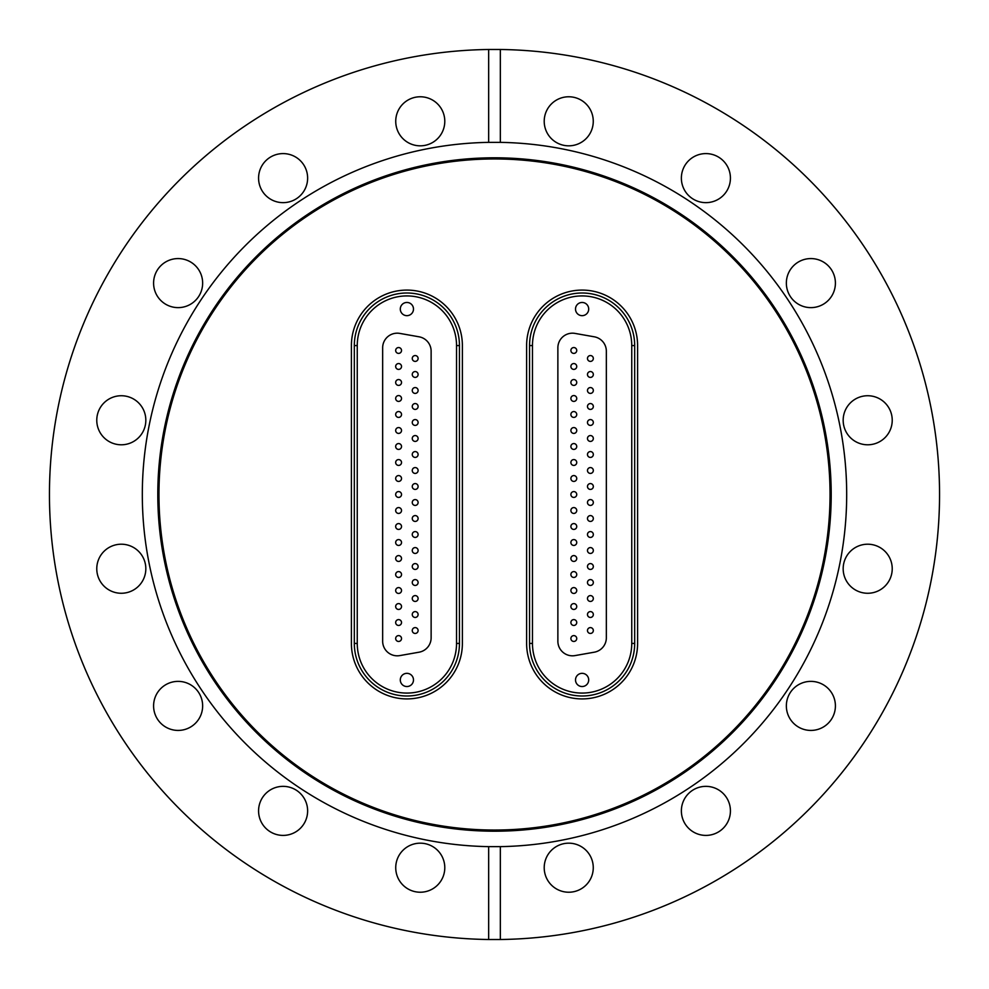 <?xml version="1.0" encoding="UTF-8"?>
<svg xmlns="http://www.w3.org/2000/svg" width="989" height="989" viewBox="0 0 989 989"><rect width="100%" height="100%" fill="white"/><g stroke="black" fill="none" stroke-linecap="round" stroke-linejoin="round"><path stroke-width="1.48" d="M462.382 643.431A55.483 55.483 0 0 1 406.887 698.914A55.483 55.483 0 0 1 351.404 643.431L351.404 345.569A55.483 55.483 0 0 1 406.887 290.086A55.483 55.483 0 0 1 462.382 345.569L462.382 643.431A55.483 55.483 0 0 1 406.887 698.914A55.483 55.483 0 0 1 351.404 643.431L351.404 345.569A55.483 55.483 0 0 1 406.887 290.086A55.483 55.483 0 0 1 462.382 345.569L462.382 643.431M637.596 643.431A55.483 55.483 0 0 1 582.113 698.914A55.483 55.483 0 0 1 526.618 643.431L526.618 345.569A55.483 55.483 0 0 1 582.113 290.086A55.483 55.483 0 0 1 637.596 345.569L637.596 643.431A55.483 55.483 0 0 1 582.113 698.914A55.483 55.483 0 0 1 526.618 643.431L526.618 345.569A55.483 55.483 0 0 1 582.113 290.086A55.483 55.483 0 0 1 637.596 345.569L637.596 643.431M494.5 831.205A336.705 336.705 0 0 1 157.795 494.5A336.705 336.705 0 0 1 494.5 157.795A336.705 336.705 0 0 1 831.205 494.5A336.705 336.705 0 0 1 494.5 831.205M494.5 830.043A335.543 335.543 0 0 1 158.957 494.5A335.543 335.543 0 0 1 494.5 158.957A335.543 335.543 0 0 1 830.043 494.5A335.543 335.543 0 0 1 494.5 830.043M705.899 153.592A24.527 24.527 0 0 0 681.372 178.119A24.527 24.527 0 0 0 705.899 202.646A24.527 24.527 0 0 0 730.426 178.119A24.527 24.527 0 0 0 705.899 153.592M810.881 258.574A24.527 24.527 0 0 0 786.354 283.101A24.527 24.527 0 0 0 810.881 307.628A24.527 24.527 0 0 0 835.408 283.101A24.527 24.527 0 0 0 810.881 258.574M892.226 420.263A24.527 24.527 0 0 0 867.699 395.736A24.527 24.527 0 0 0 843.172 420.263A24.527 24.527 0 0 0 867.699 444.79A24.527 24.527 0 0 0 892.226 420.263M892.226 568.737A24.527 24.527 0 0 0 867.699 544.21A24.527 24.527 0 0 0 843.172 568.737A24.527 24.527 0 0 0 867.699 593.264A24.527 24.527 0 0 0 892.226 568.737M835.408 705.899A24.527 24.527 0 0 0 810.881 681.372A24.527 24.527 0 0 0 786.354 705.899A24.527 24.527 0 0 0 810.881 730.426A24.527 24.527 0 0 0 835.408 705.899M730.426 810.881A24.527 24.527 0 0 0 705.899 786.354A24.527 24.527 0 0 0 681.372 810.881A24.527 24.527 0 0 0 705.899 835.408A24.527 24.527 0 0 0 730.426 810.881M568.737 843.172A24.527 24.527 0 0 0 544.21 867.699A24.527 24.527 0 0 0 568.737 892.226A24.527 24.527 0 0 0 593.264 867.699A24.527 24.527 0 0 0 568.737 843.172M420.263 843.172A24.527 24.527 0 0 0 395.736 867.699A24.527 24.527 0 0 0 420.263 892.226A24.527 24.527 0 0 0 444.79 867.699A24.527 24.527 0 0 0 420.263 843.172M283.101 786.354A24.527 24.527 0 0 0 258.574 810.881A24.527 24.527 0 0 0 283.101 835.408A24.527 24.527 0 0 0 307.628 810.881A24.527 24.527 0 0 0 283.101 786.354M178.119 681.372A24.527 24.527 0 0 0 153.592 705.899A24.527 24.527 0 0 0 178.119 730.426A24.527 24.527 0 0 0 202.646 705.899A24.527 24.527 0 0 0 178.119 681.372M145.828 568.737A24.527 24.527 0 0 0 121.301 544.21A24.527 24.527 0 0 0 96.774 568.737A24.527 24.527 0 0 0 121.301 593.264A24.527 24.527 0 0 0 145.828 568.737M145.828 420.263A24.527 24.527 0 0 0 121.301 395.736A24.527 24.527 0 0 0 96.774 420.263A24.527 24.527 0 0 0 121.301 444.79A24.527 24.527 0 0 0 145.828 420.263M202.646 283.101A24.527 24.527 0 0 0 178.119 258.574A24.527 24.527 0 0 0 153.592 283.101A24.527 24.527 0 0 0 178.119 307.628A24.527 24.527 0 0 0 202.646 283.101M307.628 178.119A24.527 24.527 0 0 0 283.101 153.592A24.527 24.527 0 0 0 258.574 178.119A24.527 24.527 0 0 0 283.101 202.646A24.527 24.527 0 0 0 307.628 178.119M420.263 96.774A24.527 24.527 0 0 0 395.736 121.301A24.527 24.527 0 0 0 420.263 145.828A24.527 24.527 0 0 0 444.79 121.301A24.527 24.527 0 0 0 420.263 96.774M568.737 96.774A24.527 24.527 0 0 0 544.21 121.301A24.527 24.527 0 0 0 568.737 145.828A24.527 24.527 0 0 0 593.264 121.301A24.527 24.527 0 0 0 568.737 96.774M488.665 846.633A352.183 352.183 0 0 1 142.317 494.5A352.183 352.183 0 0 1 488.665 142.367L500.335 142.367A352.183 352.183 0 0 1 846.683 494.5A352.183 352.183 0 0 1 500.335 846.633L488.665 846.633L488.665 939.513L500.335 939.513A445.05 445.05 0 0 0 939.55 494.5A445.05 445.05 0 0 0 500.335 49.487L500.335 142.367M488.665 142.367L488.665 49.487L500.335 49.487M488.665 49.487A445.05 445.05 0 0 0 49.45 494.5A445.05 445.05 0 0 0 488.665 939.513M500.335 939.513L500.335 846.633M593.326 630.525A2.918 2.918 0 0 0 590.396 627.607A2.918 2.918 0 0 0 587.478 630.525A2.918 2.918 0 0 0 590.396 633.442A2.918 2.918 0 0 0 593.326 630.525M593.326 614.528A2.918 2.918 0 0 0 590.396 611.598A2.918 2.918 0 0 0 587.478 614.528A2.918 2.918 0 0 0 590.396 617.445A2.918 2.918 0 0 0 593.326 614.528M593.326 598.518A2.918 2.918 0 0 0 590.396 595.601A2.918 2.918 0 0 0 587.478 598.518A2.918 2.918 0 0 0 590.396 601.436A2.918 2.918 0 0 0 593.326 598.518M593.326 582.521A2.918 2.918 0 0 0 590.396 579.591A2.918 2.918 0 0 0 587.478 582.521A2.918 2.918 0 0 0 590.396 585.439A2.918 2.918 0 0 0 593.326 582.521M593.326 566.512A2.918 2.918 0 0 0 590.396 563.594A2.918 2.918 0 0 0 587.478 566.512A2.918 2.918 0 0 0 590.396 569.429A2.918 2.918 0 0 0 593.326 566.512M593.326 550.514A2.918 2.918 0 0 0 590.396 547.585A2.918 2.918 0 0 0 587.478 550.514A2.918 2.918 0 0 0 590.396 553.432A2.918 2.918 0 0 0 593.326 550.514M593.326 534.505A2.918 2.918 0 0 0 590.396 531.587A2.918 2.918 0 0 0 587.478 534.505A2.918 2.918 0 0 0 590.396 537.423A2.918 2.918 0 0 0 593.326 534.505M593.326 518.508A2.918 2.918 0 0 0 590.396 515.59A2.918 2.918 0 0 0 587.478 518.508A2.918 2.918 0 0 0 590.396 521.426A2.918 2.918 0 0 0 593.326 518.508M593.326 358.475A2.918 2.918 0 0 0 590.396 355.558A2.918 2.918 0 0 0 587.478 358.475A2.918 2.918 0 0 0 590.396 361.393A2.918 2.918 0 0 0 593.326 358.475M593.326 374.472A2.918 2.918 0 0 0 590.396 371.555A2.918 2.918 0 0 0 587.478 374.472A2.918 2.918 0 0 0 590.396 377.402A2.918 2.918 0 0 0 593.326 374.472M593.326 390.482A2.918 2.918 0 0 0 590.396 387.564A2.918 2.918 0 0 0 587.478 390.482A2.918 2.918 0 0 0 590.396 393.399A2.918 2.918 0 0 0 593.326 390.482M593.326 406.479A2.918 2.918 0 0 0 590.396 403.561A2.918 2.918 0 0 0 587.478 406.479A2.918 2.918 0 0 0 590.396 409.409A2.918 2.918 0 0 0 593.326 406.479M593.326 422.488A2.918 2.918 0 0 0 590.396 419.571A2.918 2.918 0 0 0 587.478 422.488A2.918 2.918 0 0 0 590.396 425.406A2.918 2.918 0 0 0 593.326 422.488M593.326 438.486A2.918 2.918 0 0 0 590.396 435.568A2.918 2.918 0 0 0 587.478 438.486A2.918 2.918 0 0 0 590.396 441.415A2.918 2.918 0 0 0 593.326 438.486M593.326 454.495A2.918 2.918 0 0 0 590.396 451.577A2.918 2.918 0 0 0 587.478 454.495A2.918 2.918 0 0 0 590.396 457.413A2.918 2.918 0 0 0 593.326 454.495M593.326 470.492A2.918 2.918 0 0 0 590.396 467.574A2.918 2.918 0 0 0 587.478 470.492A2.918 2.918 0 0 0 590.396 473.41A2.918 2.918 0 0 0 593.326 470.492M593.326 486.501A2.918 2.918 0 0 0 590.396 483.584A2.918 2.918 0 0 0 587.478 486.501A2.918 2.918 0 0 0 590.396 489.419A2.918 2.918 0 0 0 593.326 486.501M593.326 502.499A2.918 2.918 0 0 0 590.396 499.581A2.918 2.918 0 0 0 587.478 502.499A2.918 2.918 0 0 0 590.396 505.416A2.918 2.918 0 0 0 593.326 502.499M576.735 638.523A2.918 2.918 0 0 0 573.818 635.606A2.918 2.918 0 0 0 570.9 638.523A2.918 2.918 0 0 0 573.818 641.453A2.918 2.918 0 0 0 576.735 638.523M576.735 622.526A2.918 2.918 0 0 0 573.818 619.609A2.918 2.918 0 0 0 570.9 622.526A2.918 2.918 0 0 0 573.818 625.444A2.918 2.918 0 0 0 576.735 622.526M576.735 606.517A2.918 2.918 0 0 0 573.818 603.599A2.918 2.918 0 0 0 570.9 606.517A2.918 2.918 0 0 0 573.818 609.447A2.918 2.918 0 0 0 576.735 606.517M576.735 590.52A2.918 2.918 0 0 0 573.818 587.602A2.918 2.918 0 0 0 570.9 590.52A2.918 2.918 0 0 0 573.818 593.437A2.918 2.918 0 0 0 576.735 590.52M576.735 574.51A2.918 2.918 0 0 0 573.818 571.593A2.918 2.918 0 0 0 570.9 574.51A2.918 2.918 0 0 0 573.818 577.44A2.918 2.918 0 0 0 576.735 574.51M576.735 558.513A2.918 2.918 0 0 0 573.818 555.595A2.918 2.918 0 0 0 570.9 558.513A2.918 2.918 0 0 0 573.818 561.431A2.918 2.918 0 0 0 576.735 558.513M576.735 542.504A2.918 2.918 0 0 0 573.818 539.586A2.918 2.918 0 0 0 570.9 542.504A2.918 2.918 0 0 0 573.818 545.433A2.918 2.918 0 0 0 576.735 542.504M576.735 526.507A2.918 2.918 0 0 0 573.818 523.589A2.918 2.918 0 0 0 570.9 526.507A2.918 2.918 0 0 0 573.818 529.424A2.918 2.918 0 0 0 576.735 526.507M576.735 510.497A2.918 2.918 0 0 0 573.818 507.58A2.918 2.918 0 0 0 570.9 510.497A2.918 2.918 0 0 0 573.818 513.427A2.918 2.918 0 0 0 576.735 510.497M576.735 350.477A2.918 2.918 0 0 0 573.818 347.547A2.918 2.918 0 0 0 570.9 350.477A2.918 2.918 0 0 0 573.818 353.394A2.918 2.918 0 0 0 576.735 350.477M576.735 366.474A2.918 2.918 0 0 0 573.818 363.556A2.918 2.918 0 0 0 570.9 366.474A2.918 2.918 0 0 0 573.818 369.392A2.918 2.918 0 0 0 576.735 366.474M576.735 382.483A2.918 2.918 0 0 0 573.818 379.553A2.918 2.918 0 0 0 570.9 382.483A2.918 2.918 0 0 0 573.818 385.401A2.918 2.918 0 0 0 576.735 382.483M576.735 398.48A2.918 2.918 0 0 0 573.818 395.563A2.918 2.918 0 0 0 570.9 398.48A2.918 2.918 0 0 0 573.818 401.398A2.918 2.918 0 0 0 576.735 398.48M576.735 414.49A2.918 2.918 0 0 0 573.818 411.56A2.918 2.918 0 0 0 570.9 414.49A2.918 2.918 0 0 0 573.818 417.407A2.918 2.918 0 0 0 576.735 414.49M576.735 430.487A2.918 2.918 0 0 0 573.818 427.569A2.918 2.918 0 0 0 570.9 430.487A2.918 2.918 0 0 0 573.818 433.405A2.918 2.918 0 0 0 576.735 430.487M576.735 446.496A2.918 2.918 0 0 0 573.818 443.567A2.918 2.918 0 0 0 570.9 446.496A2.918 2.918 0 0 0 573.818 449.414A2.918 2.918 0 0 0 576.735 446.496M576.735 462.493A2.918 2.918 0 0 0 573.818 459.576A2.918 2.918 0 0 0 570.9 462.493A2.918 2.918 0 0 0 573.818 465.411A2.918 2.918 0 0 0 576.735 462.493M576.735 478.503A2.918 2.918 0 0 0 573.818 475.573A2.918 2.918 0 0 0 570.9 478.503A2.918 2.918 0 0 0 573.818 481.42A2.918 2.918 0 0 0 576.735 478.503M576.735 494.5A2.918 2.918 0 0 0 573.818 491.582A2.918 2.918 0 0 0 570.9 494.5A2.918 2.918 0 0 0 573.818 497.418A2.918 2.918 0 0 0 576.735 494.5M588.702 679.938A6.602 6.602 0 0 0 582.113 673.336A6.602 6.602 0 0 0 575.511 679.938A6.602 6.602 0 0 0 582.113 686.539A6.602 6.602 0 0 0 588.702 679.938M588.702 309.062A6.602 6.602 0 0 0 582.113 302.461A6.602 6.602 0 0 0 575.511 309.062A6.602 6.602 0 0 0 582.113 315.664A6.602 6.602 0 0 0 588.702 309.062M594.278 336.804L575.005 333.404A14.6 14.6 0 0 0 557.87 347.782L557.87 641.218A14.6 14.6 0 0 0 575.005 655.596L594.278 652.196A14.6 14.6 0 0 0 606.344 637.818L606.344 351.182A14.6 14.6 0 0 0 594.278 336.804M634.678 643.431A52.565 52.565 0 0 1 582.113 695.996A52.565 52.565 0 0 1 529.548 643.431L529.548 345.569A52.565 52.565 0 0 1 582.113 293.004A52.565 52.565 0 0 1 634.678 345.569L634.678 643.431L631.748 643.431L631.748 345.569A49.648 49.648 0 0 0 582.113 295.921A49.648 49.648 0 0 0 532.465 345.569L532.465 643.431A49.648 49.648 0 0 0 582.113 693.079A49.648 49.648 0 0 0 631.748 643.431M575.697 496.725A2.918 2.918 0 0 0 576.043 492.621A2.918 2.918 0 0 1 575.697 496.725A2.918 2.918 0 0 1 571.58 496.379A2.918 2.918 0 0 1 571.926 492.275A2.918 2.918 0 0 1 576.043 492.621M587.676 503.537A2.918 2.918 0 0 0 591.434 505.231A2.918 2.918 0 0 0 593.128 501.472A2.918 2.918 0 0 1 591.434 505.231A2.918 2.918 0 0 1 587.676 503.537A2.918 2.918 0 0 1 589.37 499.766A2.918 2.918 0 0 1 593.128 501.472M575.697 480.728A2.918 2.918 0 0 0 576.043 476.611A2.918 2.918 0 0 1 575.697 480.728A2.918 2.918 0 0 1 571.58 480.382A2.918 2.918 0 0 1 571.926 476.265A2.918 2.918 0 0 1 576.043 476.611A2.918 2.918 0 0 0 571.926 476.265A2.918 2.918 0 0 0 571.58 480.382M571.58 464.373A2.918 2.918 0 0 0 575.697 464.731A2.918 2.918 0 0 0 576.043 460.614A2.918 2.918 0 0 1 575.697 464.731A2.918 2.918 0 0 1 571.58 464.373A2.918 2.918 0 0 1 571.926 460.268A2.918 2.918 0 0 1 576.043 460.614M575.697 448.722A2.918 2.918 0 0 0 576.043 444.605A2.918 2.918 0 0 1 575.697 448.722A2.918 2.918 0 0 1 571.58 448.376A2.918 2.918 0 0 1 571.926 444.259A2.918 2.918 0 0 1 576.043 444.605M571.58 432.366A2.918 2.918 0 0 0 575.697 432.725A2.918 2.918 0 0 0 576.043 428.608A2.918 2.918 0 0 1 575.697 432.725A2.918 2.918 0 0 1 571.58 432.366A2.918 2.918 0 0 1 571.926 428.262A2.918 2.918 0 0 1 576.043 428.608M575.697 416.715A2.918 2.918 0 0 0 576.043 412.598A2.918 2.918 0 0 1 575.697 416.715A2.918 2.918 0 0 1 571.58 416.369A2.918 2.918 0 0 1 571.926 412.252A2.918 2.918 0 0 1 576.043 412.598A2.918 2.918 0 0 0 571.926 412.252A2.918 2.918 0 0 0 571.58 416.369M571.58 400.36A2.918 2.918 0 0 0 575.697 400.718A2.918 2.918 0 0 0 576.043 396.601A2.918 2.918 0 0 1 575.697 400.718A2.918 2.918 0 0 1 571.58 400.36A2.918 2.918 0 0 1 571.926 396.255A2.918 2.918 0 0 1 576.043 396.601A2.918 2.918 0 0 0 571.926 396.255A2.918 2.918 0 0 0 571.58 400.36M575.697 384.709A2.918 2.918 0 0 0 576.043 380.592A2.918 2.918 0 0 1 575.697 384.709A2.918 2.918 0 0 1 571.58 384.362A2.918 2.918 0 0 1 571.926 380.246A2.918 2.918 0 0 1 576.043 380.592M571.58 368.353A2.918 2.918 0 0 0 575.697 368.712A2.918 2.918 0 0 0 576.043 364.595A2.918 2.918 0 0 1 575.697 368.712A2.918 2.918 0 0 1 571.58 368.353A2.918 2.918 0 0 1 571.926 364.249A2.918 2.918 0 0 1 576.043 364.595A2.918 2.918 0 0 0 571.926 364.249A2.918 2.918 0 0 0 571.58 368.353M571.58 352.356A2.918 2.918 0 0 0 575.697 352.702A2.918 2.918 0 0 0 576.043 348.585A2.918 2.918 0 0 1 575.697 352.702A2.918 2.918 0 0 1 571.58 352.356A2.918 2.918 0 0 1 571.926 348.239A2.918 2.918 0 0 1 576.043 348.585A2.918 2.918 0 0 0 571.926 348.239A2.918 2.918 0 0 0 571.58 352.356M575.697 512.735A2.918 2.918 0 0 0 576.043 508.618A2.918 2.918 0 0 1 575.697 512.735A2.918 2.918 0 0 1 571.58 512.389A2.918 2.918 0 0 1 571.926 508.272A2.918 2.918 0 0 1 576.043 508.618M575.697 528.732A2.918 2.918 0 0 0 576.043 524.627A2.918 2.918 0 0 1 575.697 528.732A2.918 2.918 0 0 1 571.58 528.386A2.918 2.918 0 0 1 571.926 524.269A2.918 2.918 0 0 1 576.043 524.627M575.697 544.741A2.918 2.918 0 0 0 576.043 540.624A2.918 2.918 0 0 1 575.697 544.741A2.918 2.918 0 0 1 571.58 544.395A2.918 2.918 0 0 1 571.926 540.278A2.918 2.918 0 0 1 576.043 540.624M571.58 560.392A2.918 2.918 0 0 0 575.697 560.738A2.918 2.918 0 0 0 576.043 556.634A2.918 2.918 0 0 1 575.697 560.738A2.918 2.918 0 0 1 571.58 560.392A2.918 2.918 0 0 1 571.926 556.275A2.918 2.918 0 0 1 576.043 556.634M571.58 576.402A2.918 2.918 0 0 0 575.697 576.748A2.918 2.918 0 0 0 576.043 572.631A2.918 2.918 0 0 1 575.697 576.748A2.918 2.918 0 0 1 571.58 576.402A2.918 2.918 0 0 1 571.926 572.285A2.918 2.918 0 0 1 576.043 572.631A2.918 2.918 0 0 0 571.926 572.285A2.918 2.918 0 0 0 571.58 576.402M575.697 592.745A2.918 2.918 0 0 0 576.043 588.64A2.918 2.918 0 0 1 575.697 592.745A2.918 2.918 0 0 1 571.58 592.399A2.918 2.918 0 0 1 571.926 588.282A2.918 2.918 0 0 1 576.043 588.64M571.58 608.408A2.918 2.918 0 0 0 575.697 608.754A2.918 2.918 0 0 0 576.043 604.638A2.918 2.918 0 0 1 575.697 608.754A2.918 2.918 0 0 1 571.58 608.408A2.918 2.918 0 0 1 571.926 604.291A2.918 2.918 0 0 1 576.043 604.638A2.918 2.918 0 0 0 571.926 604.291A2.918 2.918 0 0 0 571.58 608.408M571.58 624.405A2.918 2.918 0 0 0 575.697 624.751A2.918 2.918 0 0 0 576.043 620.647A2.918 2.918 0 0 1 575.697 624.751A2.918 2.918 0 0 1 571.58 624.405A2.918 2.918 0 0 1 571.926 620.288A2.918 2.918 0 0 1 576.043 620.647M575.697 640.761A2.918 2.918 0 0 0 576.043 636.644A2.918 2.918 0 0 1 575.697 640.761A2.918 2.918 0 0 1 571.58 640.415A2.918 2.918 0 0 1 571.926 636.298A2.918 2.918 0 0 1 576.043 636.644A2.918 2.918 0 0 0 571.926 636.298A2.918 2.918 0 0 0 571.58 640.415M587.676 487.528A2.918 2.918 0 0 0 591.434 489.234A2.918 2.918 0 0 0 593.128 485.463A2.918 2.918 0 0 1 591.434 489.234A2.918 2.918 0 0 1 587.676 487.528A2.918 2.918 0 0 1 589.37 483.769A2.918 2.918 0 0 1 593.128 485.463M587.676 471.53A2.918 2.918 0 0 0 591.434 473.224A2.918 2.918 0 0 0 593.128 469.466A2.918 2.918 0 0 1 591.434 473.224A2.918 2.918 0 0 1 587.676 471.53A2.918 2.918 0 0 1 589.37 467.76A2.918 2.918 0 0 1 593.128 469.466M591.434 457.227A2.918 2.918 0 0 0 593.128 453.457A2.918 2.918 0 0 1 591.434 457.227A2.918 2.918 0 0 1 587.676 455.521A2.918 2.918 0 0 1 589.37 451.763A2.918 2.918 0 0 1 593.128 453.457M591.434 441.218A2.918 2.918 0 0 0 593.128 437.459A2.918 2.918 0 0 1 591.434 441.218A2.918 2.918 0 0 1 587.676 439.524A2.918 2.918 0 0 1 589.37 435.753A2.918 2.918 0 0 1 593.128 437.459M587.676 423.515A2.918 2.918 0 0 0 591.434 425.221A2.918 2.918 0 0 0 593.128 421.45A2.918 2.918 0 0 1 591.434 425.221A2.918 2.918 0 0 1 587.676 423.515A2.918 2.918 0 0 1 589.37 419.756A2.918 2.918 0 0 1 593.128 421.45M591.434 409.211A2.918 2.918 0 0 0 593.128 405.453A2.918 2.918 0 0 1 591.434 409.211A2.918 2.918 0 0 1 587.676 407.517A2.918 2.918 0 0 1 589.37 403.747A2.918 2.918 0 0 1 593.128 405.453M587.676 391.508A2.918 2.918 0 0 0 591.434 393.214A2.918 2.918 0 0 0 593.128 389.443A2.918 2.918 0 0 1 591.434 393.214A2.918 2.918 0 0 1 587.676 391.508A2.918 2.918 0 0 1 589.37 387.75A2.918 2.918 0 0 1 593.128 389.443M591.434 377.205A2.918 2.918 0 0 0 593.128 373.446A2.918 2.918 0 0 1 591.434 377.205A2.918 2.918 0 0 1 587.676 375.511A2.918 2.918 0 0 1 589.37 371.74A2.918 2.918 0 0 1 593.128 373.446M587.676 359.502A2.918 2.918 0 0 0 591.434 361.208A2.918 2.918 0 0 0 593.128 357.437A2.918 2.918 0 0 1 591.434 361.208A2.918 2.918 0 0 1 587.676 359.502A2.918 2.918 0 0 1 589.37 355.743A2.918 2.918 0 0 1 593.128 357.437M587.676 519.534A2.918 2.918 0 0 0 591.434 521.24A2.918 2.918 0 0 0 593.128 517.47A2.918 2.918 0 0 1 591.434 521.24A2.918 2.918 0 0 1 587.676 519.534A2.918 2.918 0 0 1 589.37 515.776A2.918 2.918 0 0 1 593.128 517.47M587.676 535.543A2.918 2.918 0 0 0 591.434 537.237A2.918 2.918 0 0 0 593.128 533.479A2.918 2.918 0 0 1 591.434 537.237A2.918 2.918 0 0 1 587.676 535.543A2.918 2.918 0 0 1 589.37 531.773A2.918 2.918 0 0 1 593.128 533.479M591.434 553.247A2.918 2.918 0 0 0 593.128 549.476A2.918 2.918 0 0 1 591.434 553.247A2.918 2.918 0 0 1 587.676 551.541A2.918 2.918 0 0 1 589.37 547.782A2.918 2.918 0 0 1 593.128 549.476M591.434 569.244A2.918 2.918 0 0 0 593.128 565.485A2.918 2.918 0 0 1 591.434 569.244A2.918 2.918 0 0 1 587.676 567.55A2.918 2.918 0 0 1 589.37 563.779A2.918 2.918 0 0 1 593.128 565.485M591.434 585.253A2.918 2.918 0 0 0 593.128 581.483A2.918 2.918 0 0 1 591.434 585.253A2.918 2.918 0 0 1 587.676 583.547A2.918 2.918 0 0 1 589.37 579.789A2.918 2.918 0 0 1 593.128 581.483M591.434 601.25A2.918 2.918 0 0 0 593.128 597.492A2.918 2.918 0 0 1 591.434 601.25A2.918 2.918 0 0 1 587.676 599.557A2.918 2.918 0 0 1 589.37 595.786A2.918 2.918 0 0 1 593.128 597.492M591.434 617.26A2.918 2.918 0 0 0 593.128 613.489A2.918 2.918 0 0 1 591.434 617.26A2.918 2.918 0 0 1 587.676 615.554A2.918 2.918 0 0 1 589.37 611.795A2.918 2.918 0 0 1 593.128 613.489M591.434 633.257A2.918 2.918 0 0 0 593.128 629.499A2.918 2.918 0 0 1 591.434 633.257A2.918 2.918 0 0 1 587.676 631.563A2.918 2.918 0 0 1 589.37 627.792A2.918 2.918 0 0 1 593.128 629.499M418.1 630.525A2.918 2.918 0 0 0 415.182 627.607A2.918 2.918 0 0 0 412.265 630.525A2.918 2.918 0 0 0 415.182 633.442A2.918 2.918 0 0 0 418.1 630.525M418.1 614.528A2.918 2.918 0 0 0 415.182 611.598A2.918 2.918 0 0 0 412.265 614.528A2.918 2.918 0 0 0 415.182 617.445A2.918 2.918 0 0 0 418.1 614.528M418.1 598.518A2.918 2.918 0 0 0 415.182 595.601A2.918 2.918 0 0 0 412.265 598.518A2.918 2.918 0 0 0 415.182 601.436A2.918 2.918 0 0 0 418.1 598.518M418.1 582.521A2.918 2.918 0 0 0 415.182 579.591A2.918 2.918 0 0 0 412.265 582.521A2.918 2.918 0 0 0 415.182 585.439A2.918 2.918 0 0 0 418.1 582.521M418.1 566.512A2.918 2.918 0 0 0 415.182 563.594A2.918 2.918 0 0 0 412.265 566.512A2.918 2.918 0 0 0 415.182 569.429A2.918 2.918 0 0 0 418.1 566.512M418.1 550.514A2.918 2.918 0 0 0 415.182 547.585A2.918 2.918 0 0 0 412.265 550.514A2.918 2.918 0 0 0 415.182 553.432A2.918 2.918 0 0 0 418.1 550.514M418.1 534.505A2.918 2.918 0 0 0 415.182 531.587A2.918 2.918 0 0 0 412.265 534.505A2.918 2.918 0 0 0 415.182 537.423A2.918 2.918 0 0 0 418.1 534.505M418.1 518.508A2.918 2.918 0 0 0 415.182 515.59A2.918 2.918 0 0 0 412.265 518.508A2.918 2.918 0 0 0 415.182 521.426A2.918 2.918 0 0 0 418.1 518.508M418.1 358.475A2.918 2.918 0 0 0 415.182 355.558A2.918 2.918 0 0 0 412.265 358.475A2.918 2.918 0 0 0 415.182 361.393A2.918 2.918 0 0 0 418.1 358.475M418.1 374.472A2.918 2.918 0 0 0 415.182 371.555A2.918 2.918 0 0 0 412.265 374.472A2.918 2.918 0 0 0 415.182 377.402A2.918 2.918 0 0 0 418.1 374.472M418.1 390.482A2.918 2.918 0 0 0 415.182 387.564A2.918 2.918 0 0 0 412.265 390.482A2.918 2.918 0 0 0 415.182 393.399A2.918 2.918 0 0 0 418.1 390.482M418.1 406.479A2.918 2.918 0 0 0 415.182 403.561A2.918 2.918 0 0 0 412.265 406.479A2.918 2.918 0 0 0 415.182 409.409A2.918 2.918 0 0 0 418.1 406.479M418.1 422.488A2.918 2.918 0 0 0 415.182 419.571A2.918 2.918 0 0 0 412.265 422.488A2.918 2.918 0 0 0 415.182 425.406A2.918 2.918 0 0 0 418.1 422.488M418.1 438.486A2.918 2.918 0 0 0 415.182 435.568A2.918 2.918 0 0 0 412.265 438.486A2.918 2.918 0 0 0 415.182 441.415A2.918 2.918 0 0 0 418.1 438.486M418.1 454.495A2.918 2.918 0 0 0 415.182 451.577A2.918 2.918 0 0 0 412.265 454.495A2.918 2.918 0 0 0 415.182 457.413A2.918 2.918 0 0 0 418.1 454.495M418.1 470.492A2.918 2.918 0 0 0 415.182 467.574A2.918 2.918 0 0 0 412.265 470.492A2.918 2.918 0 0 0 415.182 473.41A2.918 2.918 0 0 0 418.1 470.492M418.1 486.501A2.918 2.918 0 0 0 415.182 483.584A2.918 2.918 0 0 0 412.265 486.501A2.918 2.918 0 0 0 415.182 489.419A2.918 2.918 0 0 0 418.1 486.501M418.1 502.499A2.918 2.918 0 0 0 415.182 499.581A2.918 2.918 0 0 0 412.265 502.499A2.918 2.918 0 0 0 415.182 505.416A2.918 2.918 0 0 0 418.1 502.499M401.522 638.523A2.918 2.918 0 0 0 398.604 635.606A2.918 2.918 0 0 0 395.674 638.523A2.918 2.918 0 0 0 398.604 641.453A2.918 2.918 0 0 0 401.522 638.523M401.522 622.526A2.918 2.918 0 0 0 398.604 619.609A2.918 2.918 0 0 0 395.674 622.526A2.918 2.918 0 0 0 398.604 625.444A2.918 2.918 0 0 0 401.522 622.526M401.522 606.517A2.918 2.918 0 0 0 398.604 603.599A2.918 2.918 0 0 0 395.674 606.517A2.918 2.918 0 0 0 398.604 609.447A2.918 2.918 0 0 0 401.522 606.517M401.522 590.52A2.918 2.918 0 0 0 398.604 587.602A2.918 2.918 0 0 0 395.674 590.52A2.918 2.918 0 0 0 398.604 593.437A2.918 2.918 0 0 0 401.522 590.52M401.522 574.51A2.918 2.918 0 0 0 398.604 571.593A2.918 2.918 0 0 0 395.674 574.51A2.918 2.918 0 0 0 398.604 577.44A2.918 2.918 0 0 0 401.522 574.51M401.522 558.513A2.918 2.918 0 0 0 398.604 555.595A2.918 2.918 0 0 0 395.674 558.513A2.918 2.918 0 0 0 398.604 561.431A2.918 2.918 0 0 0 401.522 558.513M401.522 542.504A2.918 2.918 0 0 0 398.604 539.586A2.918 2.918 0 0 0 395.674 542.504A2.918 2.918 0 0 0 398.604 545.433A2.918 2.918 0 0 0 401.522 542.504M401.522 526.507A2.918 2.918 0 0 0 398.604 523.589A2.918 2.918 0 0 0 395.674 526.507A2.918 2.918 0 0 0 398.604 529.424A2.918 2.918 0 0 0 401.522 526.507M401.522 510.497A2.918 2.918 0 0 0 398.604 507.58A2.918 2.918 0 0 0 395.674 510.497A2.918 2.918 0 0 0 398.604 513.427A2.918 2.918 0 0 0 401.522 510.497M401.522 350.477A2.918 2.918 0 0 0 398.604 347.547A2.918 2.918 0 0 0 395.674 350.477A2.918 2.918 0 0 0 398.604 353.394A2.918 2.918 0 0 0 401.522 350.477M401.522 366.474A2.918 2.918 0 0 0 398.604 363.556A2.918 2.918 0 0 0 395.674 366.474A2.918 2.918 0 0 0 398.604 369.392A2.918 2.918 0 0 0 401.522 366.474M401.522 382.483A2.918 2.918 0 0 0 398.604 379.553A2.918 2.918 0 0 0 395.674 382.483A2.918 2.918 0 0 0 398.604 385.401A2.918 2.918 0 0 0 401.522 382.483M401.522 398.48A2.918 2.918 0 0 0 398.604 395.563A2.918 2.918 0 0 0 395.674 398.48A2.918 2.918 0 0 0 398.604 401.398A2.918 2.918 0 0 0 401.522 398.48M401.522 414.49A2.918 2.918 0 0 0 398.604 411.56A2.918 2.918 0 0 0 395.674 414.49A2.918 2.918 0 0 0 398.604 417.407A2.918 2.918 0 0 0 401.522 414.49M401.522 430.487A2.918 2.918 0 0 0 398.604 427.569A2.918 2.918 0 0 0 395.674 430.487A2.918 2.918 0 0 0 398.604 433.405A2.918 2.918 0 0 0 401.522 430.487M401.522 446.496A2.918 2.918 0 0 0 398.604 443.567A2.918 2.918 0 0 0 395.674 446.496A2.918 2.918 0 0 0 398.604 449.414A2.918 2.918 0 0 0 401.522 446.496M401.522 462.493A2.918 2.918 0 0 0 398.604 459.576A2.918 2.918 0 0 0 395.674 462.493A2.918 2.918 0 0 0 398.604 465.411A2.918 2.918 0 0 0 401.522 462.493M401.522 478.503A2.918 2.918 0 0 0 398.604 475.573A2.918 2.918 0 0 0 395.674 478.503A2.918 2.918 0 0 0 398.604 481.42A2.918 2.918 0 0 0 401.522 478.503M401.522 494.5A2.918 2.918 0 0 0 398.604 491.582A2.918 2.918 0 0 0 395.674 494.5A2.918 2.918 0 0 0 398.604 497.418A2.918 2.918 0 0 0 401.522 494.5M413.489 679.938A6.602 6.602 0 0 0 406.887 673.336A6.602 6.602 0 0 0 400.298 679.938A6.602 6.602 0 0 0 406.887 686.539A6.602 6.602 0 0 0 413.489 679.938M413.489 309.062A6.602 6.602 0 0 0 406.887 302.461A6.602 6.602 0 0 0 400.298 309.062A6.602 6.602 0 0 0 406.887 315.664A6.602 6.602 0 0 0 413.489 309.062M419.064 336.804L399.791 333.404A14.6 14.6 0 0 0 382.656 347.782L382.656 641.218A14.6 14.6 0 0 0 399.791 655.596L419.064 652.196A14.6 14.6 0 0 0 431.13 637.818L431.13 351.182A14.6 14.6 0 0 0 419.064 336.804M459.452 643.431A52.565 52.565 0 0 1 406.887 695.996A52.565 52.565 0 0 1 354.322 643.431L354.322 345.569A52.565 52.565 0 0 1 406.887 293.004A52.565 52.565 0 0 1 459.452 345.569L459.452 643.431L456.535 643.431L456.535 345.569A49.648 49.648 0 0 0 406.887 295.921A49.648 49.648 0 0 0 357.252 345.569L357.252 643.431A49.648 49.648 0 0 0 406.887 693.079A49.648 49.648 0 0 0 456.535 643.431M400.483 496.725A2.918 2.918 0 0 0 400.829 492.621A2.918 2.918 0 0 1 400.483 496.725A2.918 2.918 0 0 1 396.366 496.379A2.918 2.918 0 0 1 396.713 492.275A2.918 2.918 0 0 1 400.829 492.621M412.45 503.537A2.918 2.918 0 0 0 416.221 505.231A2.918 2.918 0 0 0 417.914 501.472A2.918 2.918 0 0 1 416.221 505.231A2.918 2.918 0 0 1 412.45 503.537A2.918 2.918 0 0 1 414.156 499.766A2.918 2.918 0 0 1 417.914 501.472M400.483 480.728A2.918 2.918 0 0 0 400.829 476.611A2.918 2.918 0 0 1 400.483 480.728A2.918 2.918 0 0 1 396.366 480.382A2.918 2.918 0 0 1 396.713 476.265A2.918 2.918 0 0 1 400.829 476.611M400.483 464.731A2.918 2.918 0 0 0 400.829 460.614A2.918 2.918 0 0 1 400.483 464.731A2.918 2.918 0 0 1 396.366 464.373A2.918 2.918 0 0 1 396.713 460.268A2.918 2.918 0 0 1 400.829 460.614A2.918 2.918 0 0 0 396.713 460.268A2.918 2.918 0 0 0 396.366 464.373M400.483 448.722A2.918 2.918 0 0 0 400.829 444.605A2.918 2.918 0 0 1 400.483 448.722A2.918 2.918 0 0 1 396.366 448.376A2.918 2.918 0 0 1 396.713 444.259A2.918 2.918 0 0 1 400.829 444.605A2.918 2.918 0 0 0 396.713 444.259A2.918 2.918 0 0 0 396.366 448.376M400.483 432.725A2.918 2.918 0 0 0 400.829 428.608A2.918 2.918 0 0 1 400.483 432.725A2.918 2.918 0 0 1 396.366 432.366A2.918 2.918 0 0 1 396.713 428.262A2.918 2.918 0 0 1 400.829 428.608A2.918 2.918 0 0 0 396.713 428.262A2.918 2.918 0 0 0 396.366 432.366M396.366 416.369A2.918 2.918 0 0 0 400.483 416.715A2.918 2.918 0 0 0 400.829 412.598A2.918 2.918 0 0 1 400.483 416.715A2.918 2.918 0 0 1 396.366 416.369A2.918 2.918 0 0 1 396.713 412.252A2.918 2.918 0 0 1 400.829 412.598A2.918 2.918 0 0 0 396.713 412.252A2.918 2.918 0 0 0 396.366 416.369M396.366 400.36A2.918 2.918 0 0 0 400.483 400.718A2.918 2.918 0 0 0 400.829 396.601A2.918 2.918 0 0 1 400.483 400.718A2.918 2.918 0 0 1 396.366 400.36A2.918 2.918 0 0 1 396.713 396.255A2.918 2.918 0 0 1 400.829 396.601M396.366 384.362A2.918 2.918 0 0 0 400.483 384.709A2.918 2.918 0 0 0 400.829 380.592A2.918 2.918 0 0 1 400.483 384.709A2.918 2.918 0 0 1 396.366 384.362A2.918 2.918 0 0 1 396.713 380.246A2.918 2.918 0 0 1 400.829 380.592A2.918 2.918 0 0 0 396.713 380.246A2.918 2.918 0 0 0 396.366 384.362M396.366 368.353A2.918 2.918 0 0 0 400.483 368.712A2.918 2.918 0 0 0 400.829 364.595A2.918 2.918 0 0 1 400.483 368.712A2.918 2.918 0 0 1 396.366 368.353A2.918 2.918 0 0 1 396.713 364.249A2.918 2.918 0 0 1 400.829 364.595M400.483 352.702A2.918 2.918 0 0 0 400.829 348.585A2.918 2.918 0 0 1 400.483 352.702A2.918 2.918 0 0 1 396.366 352.356A2.918 2.918 0 0 1 396.713 348.239A2.918 2.918 0 0 1 400.829 348.585A2.918 2.918 0 0 0 396.713 348.239A2.918 2.918 0 0 0 396.366 352.356M400.483 512.735A2.918 2.918 0 0 0 400.829 508.618A2.918 2.918 0 0 1 400.483 512.735A2.918 2.918 0 0 1 396.366 512.389A2.918 2.918 0 0 1 396.713 508.272A2.918 2.918 0 0 1 400.829 508.618M400.483 528.732A2.918 2.918 0 0 0 400.829 524.627A2.918 2.918 0 0 1 400.483 528.732A2.918 2.918 0 0 1 396.366 528.386A2.918 2.918 0 0 1 396.713 524.269A2.918 2.918 0 0 1 400.829 524.627M400.483 544.741A2.918 2.918 0 0 0 400.829 540.624A2.918 2.918 0 0 1 400.483 544.741A2.918 2.918 0 0 1 396.366 544.395A2.918 2.918 0 0 1 396.713 540.278A2.918 2.918 0 0 1 400.829 540.624A2.918 2.918 0 0 0 396.713 540.278A2.918 2.918 0 0 0 396.366 544.395M400.483 560.738A2.918 2.918 0 0 0 400.829 556.634A2.918 2.918 0 0 1 400.483 560.738A2.918 2.918 0 0 1 396.366 560.392A2.918 2.918 0 0 1 396.713 556.275A2.918 2.918 0 0 1 400.829 556.634A2.918 2.918 0 0 0 396.713 556.275A2.918 2.918 0 0 0 396.366 560.392M400.483 576.748A2.918 2.918 0 0 0 400.829 572.631A2.918 2.918 0 0 1 400.483 576.748A2.918 2.918 0 0 1 396.366 576.402A2.918 2.918 0 0 1 396.713 572.285A2.918 2.918 0 0 1 400.829 572.631M396.366 592.399A2.918 2.918 0 0 0 400.483 592.745A2.918 2.918 0 0 1 396.366 592.399A2.918 2.918 0 0 1 396.713 588.282A2.918 2.918 0 0 1 400.829 588.64A2.918 2.918 0 0 1 400.483 592.745M396.366 608.408A2.918 2.918 0 0 0 400.483 608.754A2.918 2.918 0 0 0 400.829 604.638A2.918 2.918 0 0 1 400.483 608.754A2.918 2.918 0 0 1 396.366 608.408A2.918 2.918 0 0 1 396.713 604.291A2.918 2.918 0 0 1 400.829 604.638M396.366 624.405A2.918 2.918 0 0 0 400.483 624.751A2.918 2.918 0 0 0 400.829 620.647A2.918 2.918 0 0 1 400.483 624.751A2.918 2.918 0 0 1 396.366 624.405A2.918 2.918 0 0 1 396.713 620.288A2.918 2.918 0 0 1 400.829 620.647M396.366 640.415A2.918 2.918 0 0 0 400.483 640.761A2.918 2.918 0 0 0 400.829 636.644A2.918 2.918 0 0 1 400.483 640.761A2.918 2.918 0 0 1 396.366 640.415A2.918 2.918 0 0 1 396.713 636.298A2.918 2.918 0 0 1 400.829 636.644M412.45 487.528A2.918 2.918 0 0 0 416.221 489.234A2.918 2.918 0 0 0 417.914 485.463A2.918 2.918 0 0 1 416.221 489.234A2.918 2.918 0 0 1 412.45 487.528A2.918 2.918 0 0 1 414.156 483.769A2.918 2.918 0 0 1 417.914 485.463A2.918 2.918 0 0 0 414.156 483.769A2.918 2.918 0 0 0 412.45 487.528M412.45 471.53A2.918 2.918 0 0 0 416.221 473.224A2.918 2.918 0 0 0 417.914 469.466A2.918 2.918 0 0 1 416.221 473.224A2.918 2.918 0 0 1 412.45 471.53A2.918 2.918 0 0 1 414.156 467.76A2.918 2.918 0 0 1 417.914 469.466A2.918 2.918 0 0 0 414.156 467.76A2.918 2.918 0 0 0 412.45 471.53M412.45 455.521A2.918 2.918 0 0 0 416.221 457.227A2.918 2.918 0 0 0 417.914 453.457A2.918 2.918 0 0 1 416.221 457.227A2.918 2.918 0 0 1 412.45 455.521A2.918 2.918 0 0 1 414.156 451.763A2.918 2.918 0 0 1 417.914 453.457M416.221 441.218A2.918 2.918 0 0 0 417.914 437.459A2.918 2.918 0 0 1 416.221 441.218A2.918 2.918 0 0 1 412.45 439.524A2.918 2.918 0 0 1 414.156 435.753A2.918 2.918 0 0 1 417.914 437.459M416.221 425.221A2.918 2.918 0 0 0 417.914 421.45A2.918 2.918 0 0 1 416.221 425.221A2.918 2.918 0 0 1 412.45 423.515A2.918 2.918 0 0 1 414.156 419.756A2.918 2.918 0 0 1 417.914 421.45M416.221 409.211A2.918 2.918 0 0 0 417.914 405.453A2.918 2.918 0 0 1 416.221 409.211A2.918 2.918 0 0 1 412.45 407.517A2.918 2.918 0 0 1 414.156 403.747A2.918 2.918 0 0 1 417.914 405.453M412.45 391.508A2.918 2.918 0 0 0 416.221 393.214A2.918 2.918 0 0 0 417.914 389.443A2.918 2.918 0 0 1 416.221 393.214A2.918 2.918 0 0 1 412.45 391.508A2.918 2.918 0 0 1 414.156 387.75A2.918 2.918 0 0 1 417.914 389.443M412.45 375.511A2.918 2.918 0 0 0 416.221 377.205A2.918 2.918 0 0 0 417.914 373.446A2.918 2.918 0 0 1 416.221 377.205A2.918 2.918 0 0 1 412.45 375.511A2.918 2.918 0 0 1 414.156 371.74A2.918 2.918 0 0 1 417.914 373.446A2.918 2.918 0 0 0 414.156 371.74A2.918 2.918 0 0 0 412.45 375.511M412.45 359.502A2.918 2.918 0 0 0 416.221 361.208A2.918 2.918 0 0 0 417.914 357.437A2.918 2.918 0 0 1 416.221 361.208A2.918 2.918 0 0 1 412.45 359.502A2.918 2.918 0 0 1 414.156 355.743A2.918 2.918 0 0 1 417.914 357.437M412.45 519.534A2.918 2.918 0 0 0 416.221 521.24A2.918 2.918 0 0 0 417.914 517.47A2.918 2.918 0 0 1 416.221 521.24A2.918 2.918 0 0 1 412.45 519.534A2.918 2.918 0 0 1 414.156 515.776A2.918 2.918 0 0 1 417.914 517.47M412.45 535.543A2.918 2.918 0 0 0 416.221 537.237A2.918 2.918 0 0 0 417.914 533.479A2.918 2.918 0 0 1 416.221 537.237A2.918 2.918 0 0 1 412.45 535.543A2.918 2.918 0 0 1 414.156 531.773A2.918 2.918 0 0 1 417.914 533.479M416.221 553.247A2.918 2.918 0 0 0 417.914 549.476A2.918 2.918 0 0 1 416.221 553.247A2.918 2.918 0 0 1 412.45 551.541A2.918 2.918 0 0 1 414.156 547.782A2.918 2.918 0 0 1 417.914 549.476M416.221 569.244A2.918 2.918 0 0 0 417.914 565.485A2.918 2.918 0 0 1 416.221 569.244A2.918 2.918 0 0 1 412.45 567.55A2.918 2.918 0 0 1 414.156 563.779A2.918 2.918 0 0 1 417.914 565.485M416.221 585.253A2.918 2.918 0 0 0 417.914 581.483A2.918 2.918 0 0 1 416.221 585.253A2.918 2.918 0 0 1 412.45 583.547A2.918 2.918 0 0 1 414.156 579.789A2.918 2.918 0 0 1 417.914 581.483M412.45 599.557A2.918 2.918 0 0 0 416.221 601.25A2.918 2.918 0 0 0 417.914 597.492A2.918 2.918 0 0 1 416.221 601.25A2.918 2.918 0 0 1 412.45 599.557A2.918 2.918 0 0 1 414.156 595.786A2.918 2.918 0 0 1 417.914 597.492M412.45 615.554A2.918 2.918 0 0 0 416.221 617.26A2.918 2.918 0 0 0 417.914 613.489A2.918 2.918 0 0 1 416.221 617.26A2.918 2.918 0 0 1 412.45 615.554A2.918 2.918 0 0 1 414.156 611.795A2.918 2.918 0 0 1 417.914 613.489M412.45 631.563A2.918 2.918 0 0 0 416.221 633.257A2.918 2.918 0 0 0 417.914 629.499A2.918 2.918 0 0 1 416.221 633.257A2.918 2.918 0 0 1 412.45 631.563A2.918 2.918 0 0 1 414.156 627.792A2.918 2.918 0 0 1 417.914 629.499A2.918 2.918 0 0 0 414.156 627.792A2.918 2.918 0 0 0 412.45 631.563M529.548 643.431L532.465 643.431M529.548 345.569L532.465 345.569M631.748 345.569L634.678 345.569M354.322 643.431L357.252 643.431M354.322 345.569L357.252 345.569M456.535 345.569L459.452 345.569"/></g></svg>
